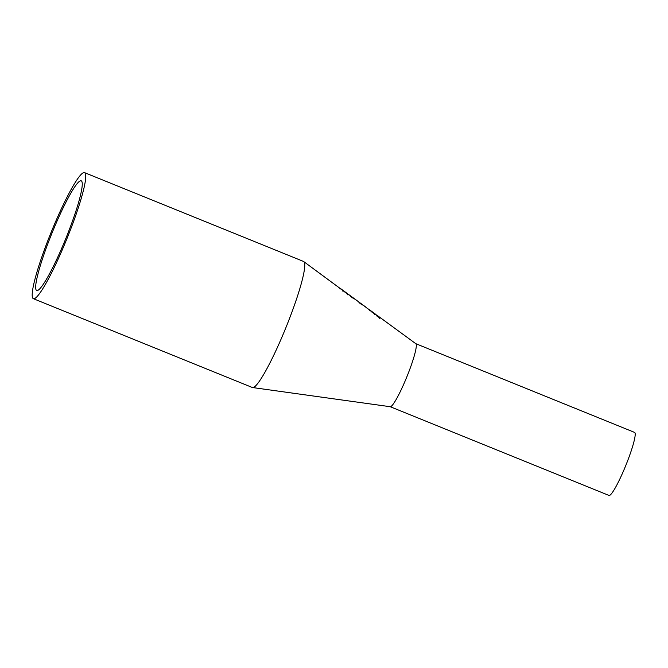 <?xml version="1.0" encoding="UTF-8"?>
<svg xmlns="http://www.w3.org/2000/svg" width="668" height="668" viewBox="0 0 668 668"><rect width="100%" height="100%" fill="white"/><g stroke="black" fill="none" stroke-linecap="round" stroke-linejoin="round"><path stroke-width="1" d="M379.374 317.008L380.685 318.085L378.789 317.292L372.377 311.881A47.186 5.912 112.1 0 1 372.377 311.881A47.186 5.912 112.1 0 1 372.56 312.065L375.625 314.511L371.75 311.989A47.537 5.954 -67.9 0 0 371.684 311.756L374.706 313.835L371.784 311.555A47.453 5.945 -67.9 0 0 371.508 311.246L365.93 307.38M371.633 311.355L372.343 311.873M375.182 313.935L372.402 311.898M375.591 314.595L375.149 314.444M340.054 288.234L344.112 291.331L339.661 288.242A57.256 7.173 -67.9 0 0 339.561 288.025L339.611 288.125M339.628 288.075L303.99 261.781M342.934 291.348L343.185 290.672M344.095 291.373L343.619 291.156M347.46 293.628L340.154 288.267L339.895 288.927M351.451 296.584L351.944 296.943A53.323 6.68 112.1 0 1 352.145 297.051A53.323 6.68 112.1 0 1 352.612 297.761L353.815 298.646A52.964 6.638 112.1 0 1 353.865 298.796L350.575 296.367A53.958 6.763 -67.9 0 0 350.525 296.216L351.71 297.21M351.744 297.118A53.582 6.713 -67.9 0 0 351.284 296.425L350.057 295.532A53.958 6.763 -67.9 0 0 350.049 295.523L348.387 294.304M347.469 293.661L347.31 293.544A54.843 6.872 112.1 0 1 347.318 293.553L348.404 294.68L344.913 292.141A55.661 6.981 -67.9 0 0 344.838 291.949L344.88 292.05M344.905 291.999L347.611 294.187M347.944 294.137L346.016 292.626A55.244 6.922 -67.9 0 0 345.932 292.526L347.018 293.31M348.846 294.88L348.404 294.68M359.843 302.721L360.378 303.122A50.776 6.363 112.1 0 1 360.553 303.214A50.776 6.363 112.1 0 1 361.037 303.973L362.231 304.858A50.409 6.321 112.1 0 1 362.273 305.017L358.992 302.587A51.403 6.446 -67.9 0 0 358.941 302.429L360.127 303.431M360.169 303.33A51.035 6.396 -67.9 0 0 359.718 302.604L358.491 301.711A51.403 6.446 -67.9 0 0 358.466 301.685A51.403 6.446 -67.9 0 0 358.415 301.652M357.28 300.884A51.837 6.496 112.1 0 1 357.363 301.017L354.808 299.139A52.613 6.596 -67.9 0 0 354.725 299.014L357.255 300.942M370.331 310.987L369.254 310.186A48.296 6.054 -67.9 0 0 369.17 309.877L370.247 310.678A47.971 6.012 112.1 0 1 370.331 310.987M363.843 305.627L365.363 306.913M365.404 306.804L366.623 307.681M365.972 307.272L360.553 303.214M376.501 314.904L377.228 315.446L376.952 316.098M379.766 317.417L377.303 315.488L379.766 317.417L379.608 317.868M379.29 316.949L377.303 315.488L377.161 315.914M379.942 317.417L415.83 343.711A34.01 4.267 112.1 0 1 406.879 376.769A34.01 4.267 112.1 0 1 390.279 406.72L252.963 387.599M81.696 181.228A59.176 7.415 112.1 0 1 64.921 240.689A59.176 7.415 112.1 0 1 36.723 290.505A59.176 7.415 112.1 0 1 51.511 234.309A59.176 7.415 112.1 0 1 80.82 180.744A59.176 7.415 112.1 0 1 81.212 180.819A59.176 7.415 112.1 0 1 81.696 181.228M84.535 172.628L303.548 261.447A68.019 8.525 112.1 0 1 285.879 327.687A68.019 8.525 112.1 0 1 252.412 387.524L33.4 298.696A68.019 8.525 112.1 0 1 50.401 234.109A68.019 8.525 112.1 0 1 84.085 172.544A68.019 8.525 112.1 0 1 84.535 172.628A68.019 8.525 112.1 0 1 66.867 238.86A68.019 8.525 112.1 0 1 33.4 298.696M415.78 343.669L634.6 432.421A34.01 4.267 112.1 0 1 625.766 465.538A34.01 4.267 112.1 0 1 609.032 495.456L390.212 406.703M374.781 313.718L374.447 314.553M347.218 294.287L347.46 293.653M347.686 294.839L347.953 294.179M379.808 317.617L379.549 318.277M366.156 307.322L364.336 305.986M358.466 301.685L352.145 297.051"/></g></svg>
